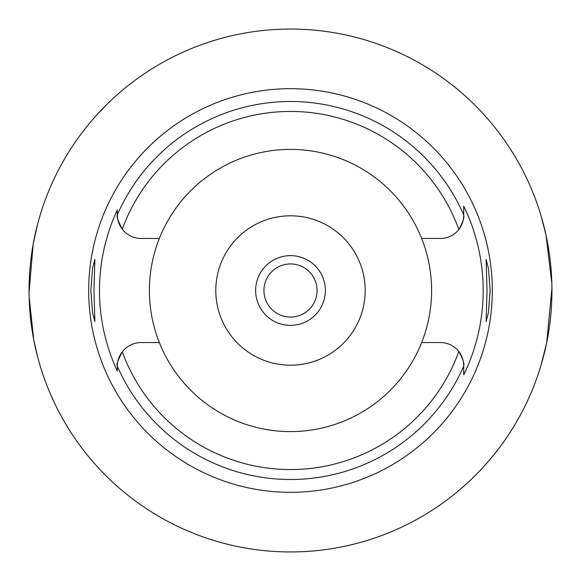 <?xml version="1.0" encoding="UTF-8"?>
<svg xmlns="http://www.w3.org/2000/svg" width="581" height="581" viewBox="0 0 581 581"><rect width="100%" height="100%" fill="white"/><g stroke="black" fill="none" stroke-linecap="round" stroke-linejoin="round"><path stroke-width="0.87" d="M290.5 149.397A141.103 141.103 0 0 0 159.347 342.543A141.103 141.103 0 0 0 421.653 342.543A141.103 141.103 0 0 0 290.5 149.397M421.653 238.457L440.478 238.457A23.24 23.24 0 0 0 463.718 215.217L463.718 206.11A192.681 192.681 0 0 1 463.718 374.89L463.718 373.285M159.347 238.457L141.183 238.457A23.901 23.901 0 0 1 122.271 229.175C117.899 220.707 116.236 215.936 117.282 214.876L117.282 214.556A23.901 23.901 0 0 0 122.271 229.175A179.057 179.057 0 0 1 458.837 229.473C462.919 222.131 464.546 217.381 463.718 215.217L463.718 206.11M117.282 366.335A23.901 23.901 0 0 0 117.282 366.444L117.282 371.027A191.026 191.026 0 0 1 117.282 209.973L117.282 214.099M117.282 371.027L117.282 366.124C116.236 365.064 117.899 360.3 122.271 351.825A23.901 23.901 0 0 0 117.282 366.241M159.347 342.543L141.183 342.543A23.901 23.901 0 0 0 122.271 351.825A179.057 179.057 0 0 0 458.837 351.527C462.919 358.869 464.546 363.619 463.718 365.783L463.718 374.89M421.653 342.543L440.478 342.543A23.24 23.24 0 0 1 463.718 365.783L463.718 366.052M117.282 214.556L117.282 209.973M290.5 88.682A201.818 201.818 0 0 0 88.682 290.5A201.818 201.818 0 0 0 290.5 492.318A201.818 201.818 0 0 0 492.318 290.5A201.818 201.818 0 0 0 290.5 88.682M93.977 290.5L94.885 259.373L92.539 268.473L90.861 290.5L92.524 312.404L94.885 321.627L93.977 290.5M490.139 290.5L488.476 268.596L486.115 259.373L487.023 290.5L486.115 321.627L488.461 312.527L490.139 290.5M290.5 29.05A261.45 261.45 0 0 1 551.95 290.5A261.45 261.45 0 0 1 290.5 551.95A261.45 261.45 0 0 1 29.05 290.5A261.45 261.45 0 0 1 290.5 29.05A261.45 261.45 0 0 0 124.501 88.508M88.508 124.501L90.382 122.25M91.181 121.298L94.245 117.754M96.257 115.503L107.006 104.253M37.62 224.099L33.161 244.303L29.057 292.613M29.123 296.811L33.72 339.711L37.62 356.901A261.45 261.45 0 0 0 541.049 365.202L546.728 342.478L551.943 288.125M366.909 40.467A261.45 261.45 0 0 1 541.049 215.798L546.017 235.123L551.856 283.412M290.5 263.941A26.559 26.559 0 0 0 263.941 290.5A26.559 26.559 0 0 0 290.5 317.059A26.559 26.559 0 0 0 317.059 290.5A26.559 26.559 0 0 0 290.5 263.941M290.5 255.64A34.86 34.86 0 0 0 255.64 290.5A34.86 34.86 0 0 0 290.5 325.36A34.86 34.86 0 0 0 325.36 290.5A34.86 34.86 0 0 0 290.5 255.64M290.5 215.798A74.702 74.702 0 0 0 215.798 290.5A74.702 74.702 0 0 0 290.5 365.202A74.702 74.702 0 0 0 365.202 290.5A74.702 74.702 0 0 0 290.5 215.798M463.718 366.117A189.007 189.007 0 0 1 117.282 366.124M117.282 214.876A189.007 189.007 0 0 1 463.718 214.883"/></g></svg>
